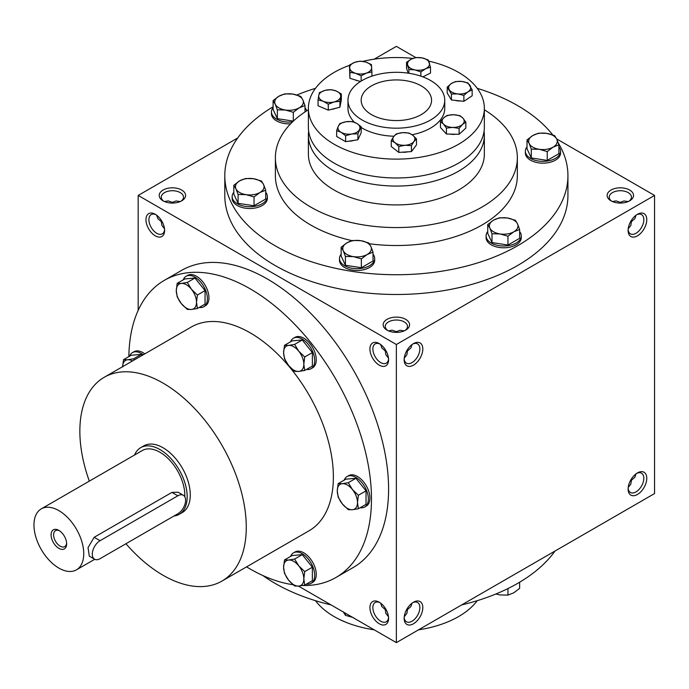 <?xml version="1.0" encoding="UTF-8"?>
<svg xmlns="http://www.w3.org/2000/svg" width="689" height="689" viewBox="0 0 689 689"><rect width="100%" height="100%" fill="white"/><g stroke="black" fill="none" stroke-linecap="round" stroke-linejoin="round"><path stroke-width="1.03" d="M164.516 228.791L161.898 225.475L161.286 221.608L161.889 221.255M161.286 221.608L157.884 218.68L156.679 215.218M164.585 229.549A11.119 6.416 60 0 1 162.32 233.847A11.119 6.416 60 0 1 151.201 227.43A11.119 6.416 60 0 1 151.201 214.589A11.119 6.416 60 0 1 156.058 214.77M172.396 203.057L172.396 202.359L176.057 200.964L180.234 201.567M172.396 202.359L168.159 200.878L164.559 201.567M387.029 330.134A13.194 7.622 0 0 0 405.7 330.134A13.194 7.622 0 0 0 405.7 319.351A13.194 7.622 0 0 0 387.029 319.351A13.194 7.622 0 0 0 387.029 330.134L387.029 330.134M404.899 330.556A11.119 6.416 0 0 0 407.483 326.44A11.119 6.416 0 0 0 396.364 320.023A11.119 6.416 0 0 0 385.254 326.44A11.119 6.416 0 0 0 387.829 330.556M388.484 358.099L385.866 354.783L385.254 350.916L385.857 350.563M404.245 358.099L406.863 354.783L407.483 350.916L406.872 350.563M610.997 200.826A13.194 7.622 0 0 0 629.668 200.826A13.194 7.622 0 0 0 629.668 190.052A13.194 7.622 0 0 0 610.997 190.052A13.194 7.622 0 0 0 610.997 200.826L610.997 200.826M628.868 201.248A11.119 6.416 0 0 0 631.451 197.14A11.119 6.416 0 0 0 620.333 190.724A11.119 6.416 0 0 0 609.222 197.14A11.119 6.416 0 0 0 611.798 201.248M628.213 228.791L630.831 225.475L631.451 221.608L630.84 221.255M630.84 479.88L631.451 480.224L630.831 484.091L628.213 487.407M406.872 609.179L407.483 609.532L406.863 613.399L404.245 616.715M385.857 609.179L385.254 609.532L385.866 613.399L388.484 616.715M620.333 203.057L620.333 202.359L623.993 200.964L628.17 201.567M620.333 202.359L616.095 200.878L612.495 201.567M396.364 332.365L396.364 331.667L400.025 330.264L404.202 330.875M396.364 331.667L392.127 330.186L388.527 330.875M298.458 586.098L396.364 642.63L654.55 493.565L654.55 195.435L556.643 138.911M396.364 642.63L396.364 344.5L138.179 195.435L138.179 310.377M138.179 195.435L237.722 137.964M374.196 59.176L396.364 46.37L415.777 57.583M163.06 200.826A13.194 7.622 0 0 0 181.732 200.826A13.194 7.622 0 0 0 181.732 190.052A13.194 7.622 0 0 0 163.06 190.052A13.194 7.622 0 0 0 163.06 200.826L163.06 200.826M558.236 142.864A171.57 99.052 180 0 1 567.934 175.678L567.934 195.435A171.57 99.052 180 0 1 396.364 294.487A171.57 99.052 180 0 1 224.795 195.435L224.795 175.678A171.57 99.052 180 0 1 273.102 106.786M396.364 344.5L654.55 195.435M628.11 230.453A13.194 7.622 120 0 0 637.446 235.845A13.194 7.622 120 0 0 646.773 219.679A13.194 7.622 120 0 0 637.437 214.296A13.194 7.622 120 0 0 628.11 230.453M646.773 478.295A13.194 7.622 -60 0 1 637.446 494.461A13.194 7.622 -60 0 1 628.11 489.078A13.194 7.622 -60 0 1 637.437 472.912A13.194 7.622 -60 0 1 646.773 478.295M404.142 359.761A13.194 7.622 120 0 0 413.478 365.153A13.194 7.622 120 0 0 422.805 348.987A13.194 7.622 120 0 0 413.469 343.604A13.194 7.622 120 0 0 404.142 359.761M422.805 607.603A13.194 7.622 -60 0 1 413.478 623.769A13.194 7.622 -60 0 1 404.142 618.377A13.194 7.622 -60 0 1 413.469 602.22A13.194 7.622 -60 0 1 422.805 607.603M155.292 214.296L155.292 214.296A13.194 7.622 60 0 1 164.619 230.453A13.194 7.622 60 0 1 155.292 235.845A13.194 7.622 60 0 1 145.956 219.679A13.194 7.622 60 0 1 155.292 214.296M379.26 343.604L379.26 343.604A13.194 7.622 60 0 1 388.587 359.761A13.194 7.622 60 0 1 379.26 365.153A13.194 7.622 60 0 1 369.924 348.987A13.194 7.622 60 0 1 379.26 343.604M379.26 623.769A13.194 7.622 -120 0 0 388.587 618.377A13.194 7.622 -120 0 0 379.26 602.22A13.194 7.622 -120 0 0 369.924 607.603A13.194 7.622 -120 0 0 379.26 623.769M335.948 577.494L353.052 567.615A171.57 99.052 -120 0 0 379.355 430.134A171.57 99.052 -120 0 0 267.272 278.95A171.57 99.052 -120 0 0 181.491 270.45L164.378 280.328A171.57 99.052 60 0 1 250.167 288.82A171.57 99.052 60 0 1 362.242 440.013A171.57 99.052 60 0 1 335.948 577.494A171.57 99.052 60 0 1 302.678 585.504M430.582 80.492A48.394 27.939 180 0 1 444.758 100.249A48.394 27.939 180 0 1 396.364 128.188A48.394 27.939 180 0 1 347.971 100.249A48.394 27.939 180 0 1 377.848 74.438A48.394 27.939 180 0 1 430.582 80.492M421.246 85.884A35.191 20.317 180 0 1 431.555 100.249A35.191 20.317 180 0 1 396.364 120.566A35.191 20.317 180 0 1 361.174 100.249A35.191 20.317 180 0 1 382.895 81.474A35.191 20.317 180 0 1 421.246 85.884M484.35 109.784A120.98 69.847 180 0 1 517.344 157.721A120.98 69.847 180 0 1 396.364 227.568A120.98 69.847 180 0 1 275.385 157.721A120.98 69.847 180 0 1 308.379 109.784M517.344 157.721L517.344 175.678A120.98 69.847 180 0 1 369.364 243.76M352.07 240.676A120.98 69.847 180 0 1 275.385 175.678L275.385 157.721M477.236 88.321A171.57 99.052 180 0 1 517.68 105.641A171.57 99.052 180 0 1 552.724 134.915M567.934 175.678A171.57 99.052 180 0 1 396.364 274.73A171.57 99.052 180 0 1 224.795 175.678M296.838 94.996A171.57 99.052 180 0 1 315.493 88.321M555.007 551.036A171.57 99.052 180 0 1 461.69 604.916M331.039 604.916A171.57 99.052 180 0 1 262.94 575.591M89.32 481.129A117.681 67.944 60 0 1 104.228 377.279A117.681 67.944 60 0 1 163.06 383.11A117.681 67.944 60 0 1 239.944 486.813A117.681 67.944 60 0 1 221.901 581.103A117.681 67.944 60 0 1 125.932 543.742M104.228 377.279L191.327 326.999A117.681 67.944 60 0 1 250.167 332.821A117.681 67.944 60 0 1 327.042 436.525A117.681 67.944 60 0 1 308.999 530.823L221.901 581.103M140.711 447.652L143.82 445.861A38.489 22.22 60 0 1 163.06 447.764A38.489 22.22 60 0 1 188.209 481.689A38.489 22.22 60 0 1 182.309 512.53L179.2 514.33A38.489 22.22 -120 0 0 179.2 469.881A38.489 22.22 -120 0 0 140.711 447.652A38.489 22.22 -120 0 0 134.562 455.016M293.04 584.703A171.57 99.052 60 0 1 246.576 566.858M128.86 356.609A171.57 99.052 60 0 1 164.378 280.328M412.702 602.694A11.119 6.416 -60 0 1 417.56 602.513A11.119 6.416 -60 0 1 419.859 607.603A11.119 6.416 -60 0 1 415.011 618.791A11.119 6.416 -60 0 1 406.441 621.771A11.119 6.416 -60 0 1 404.176 617.473M412.082 603.142L410.877 606.596L407.483 609.532M404.176 358.857A11.119 6.416 120 0 0 406.441 363.155A11.119 6.416 120 0 0 417.56 356.73A11.119 6.416 120 0 0 417.56 343.897A11.119 6.416 120 0 0 412.702 344.078M407.483 350.916L410.877 347.979L412.082 344.526M636.67 473.395A11.119 6.416 -60 0 1 641.528 473.214A11.119 6.416 -60 0 1 643.827 478.295A11.119 6.416 -60 0 1 638.979 489.483A11.119 6.416 -60 0 1 630.409 492.463A11.119 6.416 -60 0 1 628.144 488.165M636.05 473.834L634.845 477.296L631.451 480.224M628.144 229.549A11.119 6.416 120 0 0 630.409 233.847A11.119 6.416 120 0 0 641.528 227.43A11.119 6.416 120 0 0 641.528 214.589A11.119 6.416 120 0 0 636.67 214.77M631.451 221.608L634.845 218.68L636.05 215.218M380.027 602.694A11.119 6.416 -120 0 0 375.169 602.513A11.119 6.416 -120 0 0 373.464 611.427A11.119 6.416 -120 0 0 380.733 621.22A11.119 6.416 -120 0 0 386.288 621.771A11.119 6.416 -120 0 0 388.553 617.473M385.254 609.532L381.852 606.596L380.647 603.142M388.553 358.857A11.119 6.416 60 0 1 386.288 363.155A11.119 6.416 60 0 1 375.169 356.73A11.119 6.416 60 0 1 375.169 343.897A11.119 6.416 60 0 1 380.027 344.078M380.647 344.526L381.852 347.979L385.254 350.916M180.931 201.248A11.119 6.416 0 0 0 183.515 197.14A11.119 6.416 0 0 0 172.396 190.724A11.119 6.416 0 0 0 161.286 197.14A11.119 6.416 0 0 0 163.861 201.248M59.521 530.788A9.215 5.323 -120 0 0 55.516 530.651A9.215 5.323 -120 0 0 54.104 538.031A9.215 5.323 -120 0 0 60.124 546.153A9.215 5.323 -120 0 0 64.723 546.61A9.215 5.323 -120 0 0 66.609 543.07M100.077 558.667L177.84 513.77A10.998 6.347 120 0 0 185.022 504.072A10.998 6.347 120 0 0 183.343 495.262A10.998 6.347 120 0 0 177.84 495.804L100.077 540.701A10.998 6.347 120 0 0 92.886 550.399A10.998 6.347 120 0 0 94.574 559.21A10.998 6.347 120 0 0 100.077 558.667M173.921 516.027A38.489 22.22 -120 0 0 179.2 514.33M94.574 559.21L89.294 556.161L88.046 547.591L94.16 537.291L100.077 540.701M183.343 495.262L178.055 492.213L171.931 492.394L94.16 537.291M184.807 496.778A35.191 20.317 -120 0 0 170.045 460.553A35.191 20.317 -120 0 0 142.356 450.511L41.262 508.878A35.191 20.317 -120 0 0 35.862 537.084A35.191 20.317 -120 0 0 58.858 568.089A35.191 20.317 -120 0 0 76.453 569.837A35.191 20.317 -120 0 0 76.453 529.195A35.191 20.317 -120 0 0 41.262 508.878M58.858 548.341A10.998 6.347 -120 0 0 66.635 543.845A10.998 6.347 -120 0 0 58.858 530.375A10.998 6.347 -120 0 0 51.081 534.871A10.998 6.347 -120 0 0 58.858 548.341M338.161 483.609L342.321 483.678L348.272 482.705L352.423 489.517A14.297 8.251 -120 0 0 342.321 483.678A14.297 8.251 -120 0 0 337.266 490.869A14.297 8.251 -120 0 0 342.321 503.9A14.297 8.251 -120 0 0 352.423 509.731A14.297 8.251 -120 0 0 357.479 502.539A14.297 8.251 -120 0 0 352.423 489.517L358.383 495.279L357.479 502.539L358.383 508.758L352.423 509.731L348.272 509.662L342.321 503.9L338.161 497.088L337.266 490.869L338.161 483.609L345.818 479.191L355.929 478.287L348.272 482.705M360.183 507.724A17.595 10.163 -120 0 0 364.722 507.009L366.281 506.105A17.595 10.163 -120 0 0 366.281 485.788A17.595 10.163 -120 0 0 348.686 475.625L347.127 476.53A17.595 10.163 -120 0 0 344.233 480.104M364.722 507.009A17.595 10.163 -120 0 0 364.722 486.684A17.595 10.163 -120 0 0 347.127 476.53M358.383 508.758L366.04 504.339L366.04 490.861L355.929 478.287M366.04 490.861L358.383 495.279M284.505 345.31L288.657 345.378L294.616 344.405L298.768 351.218A14.297 8.251 -120 0 0 288.657 345.378A14.297 8.251 -120 0 0 283.601 352.57A14.297 8.251 -120 0 0 288.657 365.601A14.297 8.251 -120 0 0 298.768 371.431A14.297 8.251 -120 0 0 303.823 364.24A14.297 8.251 -120 0 0 298.768 351.218L304.727 356.98L303.823 364.24L304.727 370.458L298.768 371.431L294.616 371.362L288.657 365.601L284.505 358.788L283.601 352.57L284.505 345.31L292.153 340.891L302.264 339.987L294.616 344.405M306.519 369.425A17.595 10.163 -120 0 0 311.066 368.71L312.617 367.805A17.595 10.163 -120 0 0 312.617 347.489A17.595 10.163 -120 0 0 295.021 337.334L293.471 338.23A17.595 10.163 -120 0 0 290.577 341.804M311.066 368.71A17.595 10.163 -120 0 0 311.066 348.384A17.595 10.163 -120 0 0 293.471 338.23M304.727 370.458L312.375 366.048L312.375 352.561L302.264 339.987M312.375 352.561L304.727 356.98M177.185 283.351L181.336 283.42L187.296 282.447L191.447 289.259A14.297 8.251 -120 0 0 181.336 283.42A14.297 8.251 -120 0 0 176.281 290.612A14.297 8.251 -120 0 0 181.336 303.642A14.297 8.251 -120 0 0 191.447 309.473A14.297 8.251 -120 0 0 196.503 302.282A14.297 8.251 -120 0 0 191.447 289.259L197.407 295.021L196.503 302.282L197.407 308.5L191.447 309.473L187.296 309.404L181.336 303.642L177.185 296.83L176.281 290.612L177.185 283.351L184.841 278.933L194.953 278.029L187.296 282.447M199.199 307.466A17.595 10.163 -120 0 0 203.746 306.751L205.305 305.847A17.595 10.163 -120 0 0 205.305 285.53A17.595 10.163 -120 0 0 187.709 275.367L186.151 276.272A17.595 10.163 -120 0 0 183.257 279.846M203.746 306.751A17.595 10.163 -120 0 0 203.746 286.426A17.595 10.163 -120 0 0 186.151 276.272M197.407 308.5L205.055 304.082L205.055 290.603L194.953 278.029M205.055 290.603L197.407 295.021M142.123 355.403L141.288 354.37L131.177 355.274L123.529 359.684L127.68 359.761L133.64 358.788L134.209 359.968M141.288 354.37L133.64 358.788M132.486 360.967A14.297 8.251 -120 0 0 127.68 359.761A14.297 8.251 -120 0 0 122.625 366.66M144.776 353.87A17.595 10.163 -120 0 0 134.045 351.709L132.495 352.604A17.595 10.163 -120 0 0 129.601 356.187M143.226 354.766A17.595 10.163 -120 0 0 132.495 352.604M122.625 366.953L123.529 359.684M284.505 559.942L288.657 560.019L294.616 559.046L298.768 565.85A14.297 8.251 -120 0 0 288.657 560.019A14.297 8.251 -120 0 0 283.601 567.211A14.297 8.251 -120 0 0 288.657 580.233A14.297 8.251 -120 0 0 298.768 586.072A14.297 8.251 -120 0 0 303.823 578.881A14.297 8.251 -120 0 0 298.768 565.85L304.727 571.62L303.823 578.881L304.727 585.099L298.768 586.072L294.616 586.003L288.657 580.233L284.505 573.429L283.601 567.211L284.505 559.942L292.153 555.532L302.264 554.628L294.616 559.046M306.519 584.065A17.595 10.163 -120 0 0 311.066 583.342L312.617 582.446A17.595 10.163 -120 0 0 312.617 562.129A17.595 10.163 -120 0 0 295.021 551.967L293.471 552.862A17.595 10.163 -120 0 0 290.577 556.445M311.066 583.342A17.595 10.163 -120 0 0 311.066 563.025A17.595 10.163 -120 0 0 293.471 552.862M304.727 585.099L312.375 580.681L312.375 567.202L302.264 554.628M312.375 567.202L304.727 571.62M495.891 594.004L499.981 594.926L507.957 595.115L513.796 592.79L519.627 588.38L519.627 582.214M516.5 584.039A17.595 10.163 180 0 1 515.372 584.668M507.957 588.561L507.957 595.115M343.277 611.772L345.413 615.329L353.379 617.602M345.413 613.21L345.413 615.329M507.957 236.215L499.981 233.941L492.006 233.752L489.87 228.102A14.297 8.251 0 0 0 499.981 233.941A14.297 8.251 0 0 0 513.796 231.805A14.297 8.251 0 0 0 517.491 223.83A14.297 8.251 0 0 0 507.38 217.991A14.297 8.251 0 0 0 493.574 220.127A14.297 8.251 0 0 0 489.87 228.102L487.734 224.545L493.574 220.127L499.413 217.802L507.38 217.991L515.355 220.273L517.491 223.83L519.627 229.471L513.796 231.805L507.957 236.215L507.957 245.051L519.627 238.308L519.627 229.471M487.734 224.545L487.734 233.373L492.006 242.58L492.006 233.752M492.006 242.58L507.957 245.051M487.734 231.547A17.595 10.163 0 0 0 486.089 235.845L486.089 237.636A17.595 10.163 0 0 0 503.685 247.799A17.595 10.163 0 0 0 521.28 237.636L521.28 235.845A17.595 10.163 0 0 0 519.627 231.547M486.089 235.845A17.595 10.163 0 0 0 503.685 246.007A17.595 10.163 0 0 0 521.28 235.845M361.355 258.892L353.379 256.618L345.413 256.429L343.277 250.779A14.297 8.251 0 0 0 353.379 256.618A14.297 8.251 0 0 0 367.194 254.482A14.297 8.251 0 0 0 370.897 246.507A14.297 8.251 0 0 0 360.786 240.668A14.297 8.251 0 0 0 346.972 242.812A14.297 8.251 0 0 0 343.277 250.779L341.141 247.222L346.972 242.812L352.811 240.478L360.786 240.668L368.753 242.95L370.897 246.507L373.033 252.157L367.194 254.482L361.355 258.892L361.355 267.728L373.033 260.993L373.033 252.157M341.141 247.222L341.141 256.058L345.413 265.265L345.413 256.429M345.413 265.265L361.355 267.728M341.141 254.224A17.595 10.163 0 0 0 339.488 258.521L339.488 260.321A17.595 10.163 0 0 0 357.083 270.476A17.595 10.163 0 0 0 374.678 260.321L374.678 258.521A17.595 10.163 0 0 0 373.033 254.224M339.488 258.521A17.595 10.163 0 0 0 357.083 268.684A17.595 10.163 0 0 0 374.678 258.521M254.034 196.933L246.068 194.66L238.093 194.47L235.957 188.82A14.297 8.251 0 0 0 246.068 194.66A14.297 8.251 0 0 0 259.874 192.524A14.297 8.251 0 0 0 263.577 184.549A14.297 8.251 0 0 0 253.466 178.709A14.297 8.251 0 0 0 239.66 180.845A14.297 8.251 0 0 0 235.957 188.82L233.821 185.263L239.66 180.845L245.491 178.52L253.466 178.709L261.441 180.992L263.577 184.549L265.713 190.198L259.874 192.524L254.034 196.933L254.034 205.77L265.713 199.026L265.713 190.198M233.821 185.263L233.821 194.1L238.093 203.307L238.093 194.47M238.093 203.307L254.034 205.77M233.821 192.265A17.595 10.163 0 0 0 232.167 196.563L232.167 198.363A17.595 10.163 0 0 0 249.762 208.517A17.595 10.163 0 0 0 267.358 198.363L267.358 196.563A17.595 10.163 0 0 0 265.713 192.265M232.167 196.563A17.595 10.163 0 0 0 249.762 206.726A17.595 10.163 0 0 0 267.358 196.563M293.316 112.298L285.349 110.016L277.374 109.827L275.238 104.185A14.297 8.251 0 0 0 285.349 110.016A14.297 8.251 0 0 0 299.155 107.88A14.297 8.251 0 0 0 302.859 99.914A14.297 8.251 0 0 0 292.747 94.074A14.297 8.251 0 0 0 278.933 96.21A14.297 8.251 0 0 0 275.238 104.185L273.102 100.62L278.933 96.21L284.772 93.885L292.747 94.074L300.723 96.348L302.859 99.914L304.994 105.555L299.155 107.88L293.316 112.298L293.316 121.126L277.374 118.663L277.374 109.827M273.102 107.63A17.595 10.163 0 0 0 271.449 111.928L271.449 113.719A17.595 10.163 0 0 0 290.569 123.839M271.449 111.928A17.595 10.163 0 0 0 292.524 121.884M306.553 110.92A17.595 10.163 0 0 0 304.994 107.63M273.102 100.62L273.102 109.456L277.374 118.663M304.994 111.945L304.994 105.555M547.238 151.58L539.263 149.298L531.288 149.108L529.152 143.467A14.297 8.251 0 0 0 539.263 149.298A14.297 8.251 0 0 0 553.078 147.162A14.297 8.251 0 0 0 556.772 139.195A14.297 8.251 0 0 0 546.661 133.356A14.297 8.251 0 0 0 532.855 135.492A14.297 8.251 0 0 0 529.152 143.467L527.016 139.901L532.855 135.492L538.695 133.166L546.661 133.356L554.636 135.63L556.772 139.195L558.908 144.836L553.078 147.162L547.238 151.58L547.238 160.416L558.908 153.673L558.908 144.836M527.016 139.901L527.016 148.738L531.288 157.945L531.288 149.108M531.288 157.945L547.238 160.416M527.016 146.912A17.595 10.163 0 0 0 525.371 151.21L525.371 153.001A17.595 10.163 0 0 0 542.966 163.164A17.595 10.163 0 0 0 560.562 153.001L560.562 151.21A17.595 10.163 0 0 0 558.908 146.912M525.371 151.21A17.595 10.163 0 0 0 542.966 161.364A17.595 10.163 0 0 0 560.562 151.21M339.91 619.626L345.637 622.176M477.236 600.679A87.985 50.797 180 0 1 418.533 629.824M374.196 629.824A87.985 50.797 180 0 1 315.493 600.679M328.274 104.22L323.167 101.24L318.06 99.862L318.774 95.418A10.998 6.347 0 0 0 323.167 101.24A10.998 6.347 0 0 0 334.096 101.946A10.998 6.347 0 0 0 340.624 96.839A10.998 6.347 0 0 0 336.232 91.017A10.998 6.347 0 0 0 325.303 90.311A10.998 6.347 0 0 0 318.774 95.418L319.481 92.576L325.303 90.311L331.125 89.648L336.232 91.017L341.339 93.997L339.918 101.283L334.096 101.946L328.274 104.22L328.274 110.154L339.918 107.217L339.918 101.283M328.274 110.154L318.06 105.796L318.06 99.862M398.802 146.473L395.03 142.726L391.257 140.582L393.798 136.413A10.998 6.347 0 0 0 395.03 142.726A10.998 6.347 0 0 0 405.106 145.267L398.802 146.473L398.802 152.407L411.419 151.589L411.419 145.655L405.106 145.267A10.998 6.347 0 0 0 413.96 141.495L411.419 145.655M398.802 152.407L391.257 146.507L391.257 140.582M396.339 133.855L402.643 132.641L408.956 133.037L412.728 135.182L416.492 138.937L413.96 141.495A10.998 6.347 0 0 0 412.728 135.182A10.998 6.347 0 0 0 402.643 132.641A10.998 6.347 0 0 0 393.798 136.413L396.339 133.855M411.419 151.589L416.492 144.871L416.492 138.937M349.917 72.371L349.444 65.05L354.818 62.294L360.201 61.149L365.807 62.053L371.423 64.568L371.896 71.897L366.522 73.043L361.148 75.799L355.533 73.284L349.917 72.371L349.917 78.305L360.459 81.517M349.917 78.305L349.444 65.05M349.685 67.91A10.998 6.347 0 0 0 355.533 73.284A10.998 6.347 0 0 0 366.522 73.043A10.998 6.347 0 0 0 371.664 67.436A10.998 6.347 0 0 0 365.807 62.053A10.998 6.347 0 0 0 354.818 62.294A10.998 6.347 0 0 0 349.685 67.91M371.896 76.143L371.896 71.897M361.148 81.087L361.148 75.799M446.412 128.085L443.449 124.037L440.478 121.6L443.854 117.698L447.239 115.39L453.577 114.727L459.925 115.666L462.896 118.103L465.859 122.151L462.483 124.451L459.107 128.361L452.759 127.422L446.412 128.085L446.412 134.019L459.107 134.286L459.107 128.361M446.412 134.019L440.478 127.534L440.478 121.6M443.449 124.037A10.998 6.347 0 0 0 452.759 127.422A10.998 6.347 0 0 0 462.483 124.451A10.998 6.347 0 0 0 462.896 118.103A10.998 6.347 0 0 0 453.577 114.727A10.998 6.347 0 0 0 443.854 117.698A10.998 6.347 0 0 0 443.449 124.037M459.107 134.286L465.859 128.085L465.859 122.151M408.896 69.494L406.536 62.286L411.35 59.09A10.998 6.347 0 0 0 407.716 65.085A10.998 6.347 0 0 0 414.89 69.899L408.896 69.494L408.896 73.267M408.155 73.155L406.536 68.22L406.536 62.286M416.165 57.506L422.15 57.91L428.145 59.926L430.504 67.134L425.699 68.719L420.884 71.914L414.89 69.899A10.998 6.347 0 0 0 425.699 68.719A10.998 6.347 0 0 0 429.325 62.725A10.998 6.347 0 0 0 422.15 57.91A10.998 6.347 0 0 0 411.35 59.09L416.165 57.506M422.848 76.867L430.504 73.06L430.504 67.134M420.884 76.16L420.884 71.914M451.407 94.031L447.213 87.115L451.347 83.533A10.998 6.347 0 0 0 449.306 89.768A10.998 6.347 0 0 0 457.642 93.911L451.407 94.031L451.407 99.965L463.878 101.326L463.878 95.392L457.642 93.911A10.998 6.347 0 0 0 468.02 91.818L463.878 95.392M451.407 99.965L447.213 93.041L447.213 87.115M455.489 81.552L461.733 81.431L467.969 82.921L472.163 89.837L468.02 91.818A10.998 6.347 0 0 0 470.07 85.574A10.998 6.347 0 0 0 461.733 81.431A10.998 6.347 0 0 0 451.347 83.533L455.489 81.552M463.878 101.326L472.163 95.771L472.163 89.837M348.806 141.176A9.457 5.46 0 0 0 353.758 140.418M402.161 152.191A9.457 5.46 0 0 0 407.621 151.838M336.663 130.557L336.663 136.482L345.637 141.667L357.91 139.772L361.191 132.693L361.191 126.759L357.91 133.838L351.778 133.985L345.637 135.742L341.15 132.34L336.663 130.557L338.308 126.208A10.998 6.347 0 0 0 341.15 132.34A10.998 6.347 0 0 0 351.778 133.985A10.998 6.347 0 0 0 359.546 129.498A10.998 6.347 0 0 0 356.704 123.365L361.191 126.759M339.944 123.469L346.085 121.72L352.217 121.574L356.704 123.365A10.998 6.347 0 0 0 346.085 121.72A10.998 6.347 0 0 0 338.308 126.208L339.944 123.469M357.91 139.772L357.91 133.838M345.637 141.667L345.637 135.742M339.918 107.217L341.339 99.931L341.339 93.997M349.444 65.36A87.985 50.797 0 0 0 308.379 108.328A87.985 50.797 0 0 0 396.364 159.125A87.985 50.797 0 0 0 484.35 108.328A87.985 50.797 0 0 0 458.581 72.414A87.985 50.797 0 0 0 428.722 61.097M412.84 58.436A87.985 50.797 0 0 0 362.784 61.381M323.434 108.087A9.457 5.46 0 0 0 324.777 108.655M331.375 109.37A9.457 5.46 0 0 0 335.388 108.362M450.046 134.097A9.457 5.46 0 0 0 455.61 134.217M455.369 100.396A9.457 5.46 0 0 0 460.631 100.973M354.663 79.752A9.457 5.46 0 0 0 358.022 80.777M347.971 100.249L347.971 108.328A48.394 27.939 0 0 0 354.422 122.263M361.191 127.517A48.394 27.939 0 0 0 393.936 136.233M412.134 134.743A48.394 27.939 0 0 0 444.758 108.328L444.758 100.249M308.663 131.229A87.985 50.797 0 0 0 308.379 135.268L308.379 154.129A87.985 50.797 0 0 0 396.364 204.926A87.985 50.797 0 0 0 484.35 154.129L484.35 135.268A87.985 50.797 0 0 0 484.066 131.229M308.379 135.268A87.985 50.797 0 0 0 396.364 186.064A87.985 50.797 0 0 0 484.35 135.268M308.379 108.328L308.379 127.189A87.985 50.797 0 0 0 396.364 177.986A87.985 50.797 0 0 0 484.35 127.189L484.35 108.328M171.931 492.394L177.84 495.804M76.453 569.837L94.72 559.287"/></g></svg>
